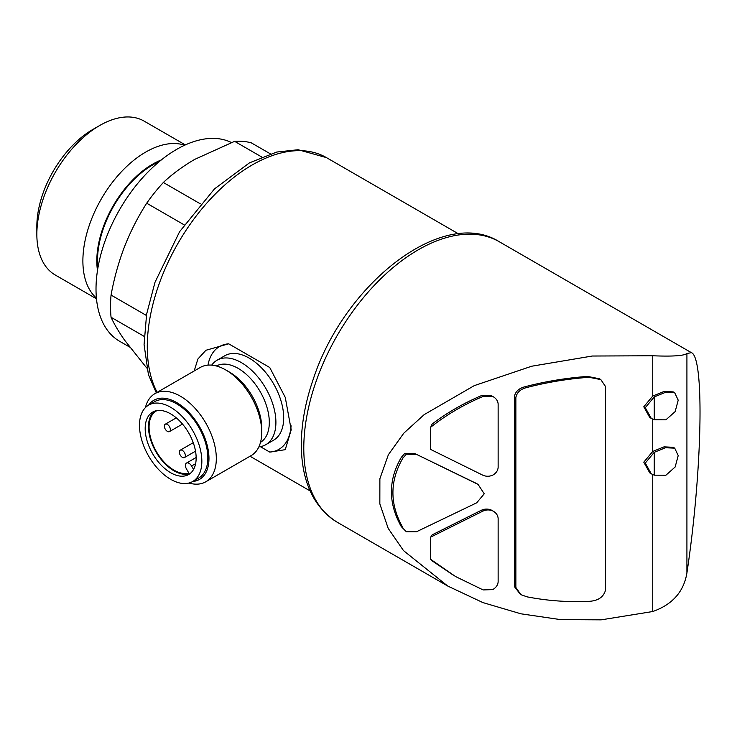 <?xml version="1.0" encoding="UTF-8"?>
<svg xmlns="http://www.w3.org/2000/svg" width="737" height="737" viewBox="0 0 737 737"><rect width="100%" height="100%" fill="white"/><g stroke="black" fill="none" stroke-linecap="round" stroke-linejoin="round"><path stroke-width="1.11" d="M182.361 457.327A4.238 2.451 -120 0 0 184.48 457.539A4.238 2.451 -120 0 0 184.48 452.647A4.238 2.451 -120 0 0 180.243 450.196A4.238 2.451 -120 0 0 179.588 453.596A4.238 2.451 -120 0 0 182.361 457.327M167.373 431.366A4.238 2.451 -120 0 0 169.492 431.578A4.238 2.451 -120 0 0 169.492 426.677A4.238 2.451 -120 0 0 165.245 424.226A4.238 2.451 -120 0 0 164.6 427.626A4.238 2.451 -120 0 0 167.373 431.366M260.354 446.659L269.742 452.085L285.237 449.681L291.198 429.809L285.265 397.409L269.742 367.514L228.7 343.82L205.927 350.268L197.903 358.993L194.172 370.987M146.709 367.966L124.544 340.107C118.639 331.641 114.143 324.022 111.057 317.26A125.087 72.217 -60 0 1 111.057 295.049C114.124 278.264 118.62 262.123 124.544 246.628C130.615 231.243 137.994 216.77 146.691 203.209A125.087 72.217 -60 0 1 163.347 182.49C172.191 174.153 182.619 166.461 194.651 159.413L234.615 141.338A125.087 72.217 -60 0 1 251.271 142.831L270.332 153.83M144.166 336.376L111.057 317.26M146.387 315.454L111.057 295.049M184.139 224.831L146.691 203.209M200.298 203.827L163.347 182.49M261.699 156.981L234.615 141.338M430.694 537.126L482.707 511.202C486.19 509.562 489.663 509.525 493.117 511.082L491.616 510.216C488.161 508.659 484.688 508.705 481.206 510.336L432.149 534.85L430.694 537.126L430.694 559.355A154.346 89.113 120 0 0 432.149 560.875L454.103 575.689M430.694 427.23L430.694 449.459L482.707 475.144C486.19 476.692 489.663 476.618 493.117 474.941C496.25 472.979 497.917 470.455 498.138 467.369L498.138 403.867C497.816 400.716 496.001 398.238 492.703 396.423L491.211 395.557L481.629 395.539C463.472 403.268 446.972 412.766 432.149 424.024A154.346 89.113 120 0 0 430.694 427.23C446.217 414.922 463.693 404.65 483.131 396.405L492.86 396.515L491.211 395.557M406.327 531.727L416.552 531.718L476.719 502.8L484.237 493.799L478.083 484.421L415.06 453.67L404.834 453.31L401.297 457.391C388.132 480.119 388.132 503.196 401.297 526.633L406.327 531.727L401.297 526.633M476.59 483.555L415.06 453.67M599.338 378.744L587.546 376.423C566.523 377.943 545.85 381.342 525.518 386.612C519.097 388.132 515.384 391.485 514.371 396.681L514.371 586.578L520.414 594.363M652.742 474.545L652.742 611.526L601.18 619.845L560.627 619.624L520.985 613.82L482.892 602.58L447.718 586.035L403.498 550.603L388.187 528.365L379.841 503.868L379.877 478.746L388.371 454.701L403.793 433.181L424.162 414.627L474.287 385.626L531.69 366.225L592.281 356.026L652.742 355.768L652.742 396.055L643.788 406.778L649.776 417.538M652.742 419.16L652.742 451.449L643.788 462.173L649.776 472.924M674.705 392.766L678.215 400.182L675.147 411.605L665.907 419.823L654.244 419.777L651.278 418.404L645.28 407.69L654.244 396.921L665.511 392.342L674.705 392.766L673.213 391.891L664.019 391.476L652.742 396.055M673.213 447.295L664.028 446.862L652.742 451.449M652.742 355.768C672.365 356.579 683.761 355.833 686.921 353.53L686.921 572.925C683.807 591.719 672.411 604.589 652.742 611.526M686.921 572.925C702.297 471.054 704.6 357.132 691.38 352.645L686.921 353.53M129.62 347.053L119.634 341.286A114.06 65.851 -60 0 1 118.528 211.528A114.06 65.851 -60 0 1 231.409 142.508M97.901 267.909A78.021 45.049 -60 0 1 159.275 161.606M97.487 270.479A78.997 45.611 -60 0 1 161.302 159.947M96.409 298.07A88.855 51.304 -60 0 1 101.282 198.99A88.855 51.304 -60 0 1 184.655 145.217M96.473 298.807L55.257 275.012A88.855 51.304 -60 0 1 36.85 234.338A88.855 51.304 -60 0 1 99.679 125.511A88.855 51.304 -60 0 1 144.102 121.108L185.328 144.913M36.85 234.338L36.85 226.287A78.997 45.611 -60 0 1 92.715 129.537L99.679 125.511M654.244 475.172L651.278 473.799L645.28 463.085L654.244 452.315L665.511 447.737L674.705 448.16L678.215 455.577L675.147 467L665.907 475.218L654.244 475.172L654.244 452.315M654.244 396.921L654.244 419.777M515.872 587.435L515.872 397.547C516.877 392.36 520.589 388.998 527.019 387.478C547.342 382.208 568.024 378.809 589.038 377.289L600.839 379.61L605.584 386.63L605.584 589.913C603.677 597.025 598.158 600.83 589.038 601.337C568.024 602.304 547.342 600.802 527.019 596.841L520.875 594.648L515.872 587.435L514.371 586.578M493.117 511.082C496.25 512.924 497.917 515.384 498.138 518.47L498.138 581.963C497.816 585.132 496.001 587.684 492.703 589.609L483.131 589.932L455.595 576.555L430.694 559.355M402.789 527.499C389.633 504.172 389.633 481.095 402.789 458.257L406.327 454.176L404.834 453.31M406.327 454.176L416.552 454.536M402.789 458.257L401.297 457.391M269.742 452.085A59.365 34.271 -120 0 0 291.078 425.774M228.7 343.82A59.365 34.271 -120 0 0 207.981 365.119M258.871 446.871A48.762 28.153 -120 0 0 265.808 444.687L273.602 440.182A48.762 28.153 -120 0 0 283.699 417.861A48.762 28.153 -120 0 0 262.418 368.786A48.762 28.153 -120 0 0 224.84 355.722L217.047 360.227A48.762 28.153 -120 0 0 211.685 365.147M265.808 444.687A48.762 28.153 -120 0 0 275.905 422.365A48.762 28.153 -120 0 0 254.624 373.291A48.762 28.153 -120 0 0 217.047 360.227M188.948 483.03A50.881 29.379 -120 0 0 205.78 481.786L251.197 455.567A50.881 29.379 -120 0 0 261.736 432.278L261.736 428.031A45.676 26.375 -120 0 0 229.437 372.084L225.752 369.956A50.881 29.379 -120 0 0 200.317 367.441L154.899 393.659A50.881 29.379 -120 0 0 145.41 407.607M261.736 432.278A50.881 29.379 -120 0 0 225.752 369.956M205.78 481.786A50.881 29.379 -120 0 0 216.319 458.497A50.881 29.379 -120 0 0 194.107 407.285A50.881 29.379 -120 0 0 154.899 393.659M192.753 481.473A45.676 26.375 -120 0 0 208.967 458.497A45.676 26.375 -120 0 0 184.987 408.62A45.676 26.375 -120 0 0 148.653 405.092M192.716 481.501L198.714 478.037A44.1 25.463 -120 0 0 207.843 457.852A44.1 25.463 -120 0 0 188.598 413.466A44.1 25.463 -120 0 0 154.613 401.656L148.616 405.12A44.1 25.463 -120 0 0 148.616 456.037A44.1 25.463 -120 0 0 192.716 481.501A44.1 25.463 -120 0 0 201.846 461.307A44.1 25.463 -120 0 0 182.601 416.93A44.1 25.463 -120 0 0 148.616 405.12M145.18 428.593A36.039 20.811 60 0 1 152.642 412.094A36.039 20.811 60 0 1 188.69 432.905A36.039 20.811 60 0 1 188.69 474.517A36.039 20.811 60 0 1 160.915 464.863A36.039 20.811 60 0 1 145.18 428.593M154.374 411.274A36.039 20.811 -120 0 0 148.478 426.686A36.039 20.811 -120 0 0 173.969 470.832A36.039 20.811 -120 0 0 190.257 473.44M195.627 463.656L191.565 466.005L193.555 469.46M191.565 466.005A5.085 2.939 -120 0 0 186.47 463.066A5.085 2.939 -120 0 0 186.47 468.944L188.829 473.034A35.192 20.323 -120 0 1 155.138 449.33A35.192 20.323 -120 0 1 156.364 410.924A35.192 20.323 -120 0 1 157.018 410.573M157.165 392.351A148.404 85.685 -60 0 1 191.979 221.69A148.404 85.685 -60 0 1 326.427 157.607L458.525 233.869M482.707 511.202L481.206 510.336M476.719 483.702L475.218 482.836M446.843 585.528L337.334 522.303A161.974 93.516 -60 0 1 337.334 335.271A161.974 93.516 -60 0 1 499.308 241.754L691.38 352.645M589.038 377.289L587.546 376.423M527.019 387.478L525.518 386.612M515.872 397.547L514.371 396.681M483.131 396.405L481.629 395.539M260.493 442.357A44.1 25.463 -120 0 0 269.309 422.365A44.1 25.463 -120 0 0 250.267 378.21A44.1 25.463 -120 0 0 216.402 365.985M193.241 442.688L180.243 450.196M195.526 451.164L184.48 457.539M176.29 417.851L165.245 424.226M182.49 424.07L169.492 431.578M310.12 490.925L250.036 456.24M337.334 522.303C314.561 508.042 302.566 483.684 301.378 449.238C300.797 427.11 304.777 403.692 313.326 378.984C344.428 283.727 442.799 206.213 499.308 241.754M156.299 392.849L148.432 374.654L144.074 344.612L146.608 314.202L155 282.271L179.598 231.694L214.504 188.884L249.465 162.859L276.753 152.043L298.144 149.731L326.427 157.607M674.714 448.151L673.213 447.285M650.9 473.569L649.785 472.924M650.9 418.174L649.776 417.529M600.848 379.592L599.347 378.726M477.88 484.301L476.581 483.555M196.143 457.484L186.47 463.066"/></g></svg>

